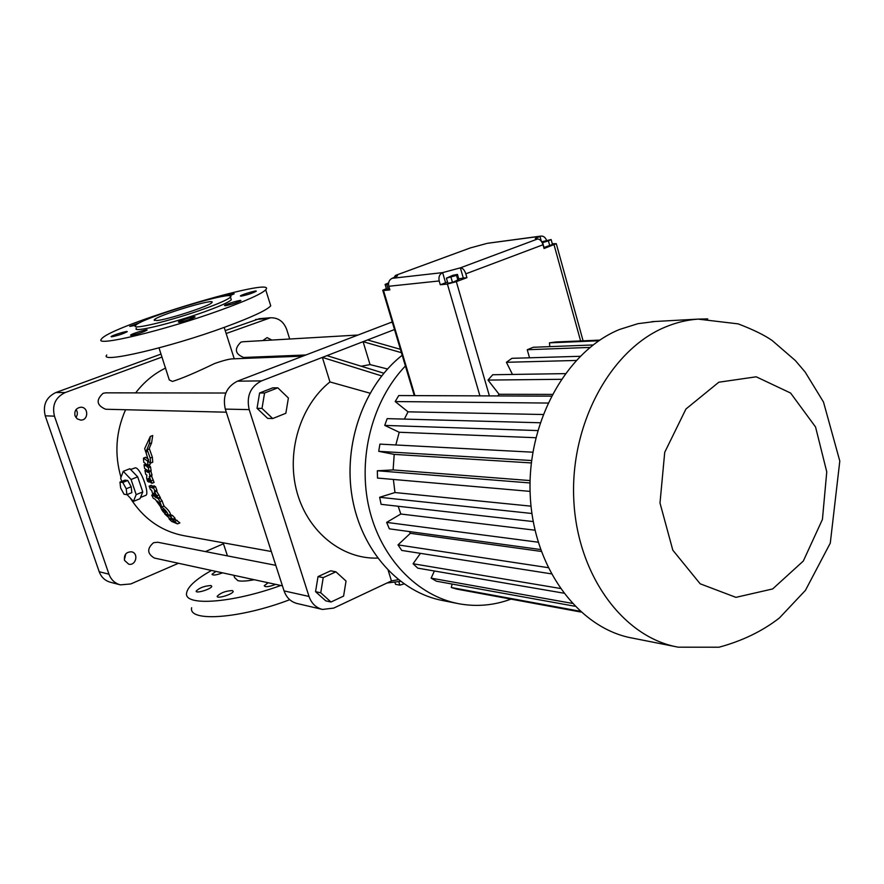 <?xml version="1.0" encoding="UTF-8"?>
<svg xmlns="http://www.w3.org/2000/svg" width="884" height="884" viewBox="0 0 884 884"><rect width="100%" height="100%" fill="white"/><g stroke="black" fill="none" stroke-linecap="round" stroke-linejoin="round"><path stroke-width="1.33" d="M401.424 352.683L363.092 341.677L326.947 355.633L383.811 373.214M387.501 368.982L370.042 364.595L363.092 341.677L367.545 339.953L400.408 349.302M394.507 329.544L367.545 339.953M392.231 321.942L237.431 381.181C226.459 386.794 222.414 396.109 225.31 409.115L284.062 590.899C286.493 597.717 290.902 601.938 297.3 603.562L322.085 609.341M369.987 393.192L329.953 381.932L322.373 357.401L261.565 380.882C250.371 386.662 246.238 396.242 249.189 409.612L309.024 596.446C311.488 603.452 315.986 607.783 322.494 609.441L333.721 608.093L391.446 580.921L388.231 570.523M381.634 375.899L322.373 357.401L326.947 355.633M361.202 366.219L370.042 364.595M398.308 579.672L391.446 580.921M377.634 558.091C342.362 559.329 308.096 532.256 297.057 492.432C285.908 452.663 300.03 405.867 329.953 381.932M277.808 387.822L272.769 387.844L259.598 392.982L257.034 408.32L267.675 418.386L272.692 418.541L285.852 413.281L288.394 397.988L277.808 387.822L264.581 392.993L262.007 408.408L272.692 418.541M335.909 571.815L330.671 570.81L318.03 576.6L315.555 591.672L325.754 600.844L330.97 602.015L343.589 596.103L346.042 581.064L335.909 571.815L323.224 577.628L320.748 592.788L330.97 602.015M159.01 347.887L169.297 379.965L172.446 381.435C181.949 378.474 195.983 372.507 214.547 363.545C223.475 360.429 229.608 358.86 232.923 358.849L233.829 358.816M165.628 368.02C153.938 373.766 143.948 382.054 135.661 392.883M125.572 409.734C115.837 431.735 114.301 454.277 120.986 477.371M130.169 497.913C143.584 518.941 161.739 531.571 184.645 535.826L271.333 551.505M130.611 469.492L135.407 467.802C140.744 468.001 149.672 493.515 145.959 495.25L145.429 495.471M159.562 497.405L162.181 500.963L159.893 501.736L161.75 506.963C165.551 510.046 167.75 512.842 168.325 515.35C164.313 513.692 161.706 510.797 160.512 506.665L155.23 499.305L153.275 498.267L151.728 495.173L153.297 496.034L151.65 490.3L150.457 489.626L149.131 486.145L151.208 485.305L152.91 486.288M151.982 486.664L154.059 485.824L155.518 486.664L156.888 490.156L154.799 491.007L153.44 487.515L151.982 486.664L152.512 488.101L149.131 486.145M156.755 491.15L156.888 490.156M159.01 494.918L156.921 495.78L158.026 498.035L160.126 497.173L156.678 491.294M164.004 506.079L162.092 500.996M168.325 515.35L170.535 514.422C169.949 511.958 167.739 509.184 163.927 506.112M147.197 449.857L149.44 448.973L152.368 457.205L152.733 462.233L150.578 463.094L150.192 458.067L147.197 449.857L146.114 452.928L148.766 461.846L150.578 463.094M148.899 449.183L151.606 442.862L152.711 435.514L150.313 436.453L144.678 448.63L145.849 452.199L149.297 443.768L150.313 436.453M148.667 460.63L147.595 461.061L143.44 458.133L145.606 457.271L148.567 459.382M149.971 462.675L150.158 464.365L148.026 465.216L147.595 461.061M148.877 464.873L150.49 466.818L151.087 470.476L148.987 471.316L148.368 467.669L146.888 466.675L146.567 464.222L148.026 465.216M150.645 470.653L151.993 474.852L149.904 475.691L149.087 471.846L147.738 470.984L148.026 472.421L144.921 470.41L145.716 474.332L146.866 475.051L146.589 477.912L147.517 481.239L148.987 482.111L148.324 478.343L150.379 482.332L151.993 483.294L149.23 476.542L149.827 476.796L149.904 475.691M151.683 475.935L151.993 474.852M151.993 483.294L154.07 482.454L151.562 476.089M170.811 515.151L169.761 514.753M169.065 515.88L171.286 514.952L172.579 515.527L175.065 518.234L172.8 519.184L170.347 516.455L164.667 513.869L171.109 519.726L169.021 518.82L171.551 521.394L177.551 523.892L172.877 520.488L170.811 518.311L172.8 519.184M174.225 518.588L179.894 522.908L177.551 523.892M157.805 542.257L153.573 542.699C146.843 548.544 147.109 553.66 154.368 558.047L282.427 585.838M242.846 341.754L240.901 342.152C234.061 348.871 235 353.987 243.708 357.467L305.765 354.992M105.782 392.839L103.096 393.303C95.748 400.054 96.599 405.369 105.649 409.248L226.304 412.198M259.598 392.982L264.581 392.993M257.034 408.32L262.007 408.408M315.555 591.672L320.748 592.788M318.03 576.6L323.224 577.628M387.037 582.987L400.452 581.363M162.026 357.048L65.195 392.551C55.416 397.325 51.847 405.192 54.465 416.165L108.975 574.191C111.075 579.771 114.865 583.329 120.346 584.865L130.766 583.959L178.469 563.274M205.453 551.583L223.464 543.77M295.123 356.429L294.814 355.423M289.687 339.014L286.748 329.599C283.698 321.555 278.272 317.599 270.471 317.765L226.16 333.522M75.029 415.823L77.217 418.872L80.654 420.077C88.599 420.585 88.798 406.983 80.853 407.226C76.101 408.01 74.168 410.872 75.029 415.823M271.852 340.064L267.067 337.6L262.78 340.594M124.522 560.379L128.666 564.169C136.048 566.091 138.998 553.019 131.462 551.804C126.136 551.936 123.815 554.787 124.522 560.379M131.252 470.155L136.28 475.382L129.86 468.719L123.263 471.338L131.064 479.493L136.18 494.62L133.44 501.383L127.042 494.587M138.589 479.537L141.86 489.25L137.683 476.83L131.064 479.493M142.269 493.15L140.49 497.515L142.766 491.935L136.18 494.62M155.518 486.664L153.44 487.515M156.921 495.78L154.324 491.813L154.899 492.023L154.799 491.007M158.026 498.035L156.28 497.095L153.694 493.316M154.324 493.659L153.507 493.99L153.617 493.349M155.96 496.443L154.888 496.885L153.507 493.99M160.501 497.902L158.413 498.764L154.888 496.885M160.07 501.836L158.413 498.764M152.7 494.775L151.728 495.173M152.368 457.205L150.192 458.067M151.606 442.862L149.297 443.768M146.435 451.967L145.849 452.199M149.009 465.835L146.888 466.675M150.49 466.818L148.368 467.669M148.987 471.316L144.578 468.432L144.048 464.763L145.385 464.233M144.048 464.763L145.584 465.802L145.285 463.349L143.772 462.299L143.44 458.133M151.186 471.006L149.087 471.846M153.341 480.034L151.263 480.874M148.998 478.675L148.092 479.04M150.169 481.636L148.987 482.111M146.578 469.747L144.921 470.41M172.579 515.527L170.347 516.455M175.154 519.527L172.877 520.488M177.187 520.389L174.899 521.35M169.905 518.455L169.021 518.82M233.829 575.285L234.569 577.55L237.94 580.7C241.542 581.451 246.979 581.12 254.238 579.716M106.776 355.025C98.599 363.976 170.28 347.346 225.475 326.925C251.763 317.201 266.858 310.173 270.736 305.842L270.007 303.51M161.043 354.075L55.836 392.54C46.178 397.248 42.642 405.005 45.239 415.823L99.196 571.716C101.262 577.219 105.019 580.733 110.434 582.258L119.981 584.766M259.377 318.693L225.221 330.605M75.891 417.491C77.748 414.894 77.825 412.231 76.112 409.513M124.357 559.815L125.771 553.903M136.28 475.382L137.683 476.83M141.86 489.25L142.766 491.935M140.49 497.515L139.992 498.709L133.44 501.383M160.335 504.366L157.451 501.073L160.335 504.366M165.927 512.477L162.678 509.339L165.927 512.477M211.486 570.445C196.126 579.13 187.839 586.589 186.635 592.832C183.176 606.501 231.608 603.407 280.803 585.484M275.664 584.368C268.979 586.877 265.167 587.33 264.228 585.738L268.15 582.733M232.37 590.589L233.199 591.396C233.144 594.225 216.403 599.297 217.221 596.236C220.657 592.777 225.696 590.888 232.37 590.589M211 585.551L211.762 586.291C211.773 588.954 195.441 593.993 196.193 591.087C199.552 587.738 204.491 585.893 211 585.551M222.558 572.843C216.414 575.13 212.9 575.617 212.005 574.28L215.906 571.407M511.007 599.12C494.112 605.374 476.874 606.943 459.271 603.816C417.635 596.225 380.893 558.5 369.114 508.256C357.357 458.045 372.252 400.518 405.402 365.998M398.761 581.573L399.855 585.142L395.524 584.313L394.839 582.081M403.955 583.926L399.855 585.142M220.149 310.273C246.537 300.682 261.73 293.853 265.708 289.786C279.93 274.802 108.434 326.362 101.439 339.124C93.052 347.522 164.733 330.406 220.149 310.273M225.298 305.753C231.785 304.428 236.967 302.748 240.813 300.704C242.393 299.168 225.287 304.229 224.503 305.532L225.298 305.753M241.155 296.151C247.487 294.836 252.504 293.212 256.194 291.267C257.708 289.808 241.1 294.726 240.349 295.952L241.155 296.151M229.508 295.853L234.227 293.797C233.641 293.344 230.083 294.173 223.564 296.306M140.523 322.384L129.76 326.384L135.782 325.29M111.649 336.826C118.025 335.522 123.207 333.821 127.174 331.721C128.467 330.307 111.594 335.456 111.075 336.638L111.649 336.826M131.163 335.345C137.694 334.03 142.987 332.296 147.042 330.13C148.446 328.627 131.141 333.876 130.534 335.147L131.163 335.345M179.098 322.273C185.684 320.947 190.977 319.212 194.977 317.08C196.502 315.522 179.109 320.726 178.38 322.052L179.098 322.273M121.716 481.415L120.644 478.255L123.263 471.338M191.64 607.739C188.104 622.292 239.785 618.778 289.742 599.706M580.91 612.037L457.017 589.153L451.282 587.517L452.155 584.059M574.832 606.236L436.464 581.219L431.138 578.147L434.387 570.998M563.572 593.131L417.745 568.147L413.082 563.749L420.43 553.351M551.218 573.826L401.767 550.434L397.999 544.887L410.353 533.306L409.281 531.56M540.544 549.528L389.347 528.831L386.651 522.389L400.806 514.013L398.187 506.256M533.196 521.571L381.103 504.322L379.645 497.283L394.96 492.543L393.38 479.448M530.08 491.382L377.501 478.067L377.346 470.763L393.115 469.923L394.209 454.387L378.728 451.326L379.899 444.122L532.831 452.199M395.822 444.961L399.214 432.254L384.728 425.403L387.159 418.64L540.113 422.762M404.353 419.104L408.021 411.833L395.192 401.557L398.761 395.557L551.284 396.142M410.021 381.457L409.789 380.661M136.357 328.284C131.495 333.18 172.645 323.334 204.502 311.798C220.039 306.173 228.978 302.162 231.299 299.764L230.934 298.604M126.887 494.653L131.826 492.653L131.186 486.752L127.716 480.476L124.909 480.145L119.959 482.123L122.754 482.476L126.224 488.753L126.887 494.653L124.08 494.267L120.633 488.012L119.959 482.123M580.003 611.22L451.282 587.517M572.092 603.341L431.138 578.147M560.169 588.435L413.082 563.749M548.058 567.639L397.999 544.887M541.218 551.428L410.353 533.306M538.157 542.201L386.651 522.389M534.975 530.201L400.806 514.013M531.903 513.482L379.645 497.283M531.019 506.167L394.96 492.543M530.035 482.962L377.346 470.763M530.08 480.576L393.115 469.923M531.317 462.929L394.209 454.387M531.604 460.531L378.728 451.326M535.814 437.724L399.214 432.254M537.704 430.574L384.728 425.403M543.074 414.508L408.021 411.833M547.903 403.049L395.192 401.557M203.618 309.068C219.166 303.455 228.116 299.466 230.459 297.101C238.779 288.571 139.44 318.428 135.484 325.632C130.589 330.472 171.739 320.583 203.618 309.068M131.186 486.752L126.224 488.753M127.716 480.476L122.754 482.476M414.928 395.623L383.523 290.538L382.75 290.239L386.352 288.637M552.279 243.73L556.279 243.686L544.058 248.514L543.019 244.769C541.737 241.012 539.892 239.1 537.505 239.023L535.372 238.426L540.831 236.094C543.461 235.917 545.351 237.31 546.511 240.282M675.608 646.646L632.878 638.193C578.976 628.811 533.538 568.368 530.234 495.46C526.599 422.607 566.235 351.202 619.518 329.478L637.916 323.677L654.989 321.5M552.202 394.408L499.084 394.275L488.001 380.076L492.742 374.739L565.219 373.634M497.747 395.944L499.084 394.275M447.536 282.073L440.298 284.77L447.403 284.051L456.332 281.664L489.404 395.91M396.33 276.559L395.955 275.289L397.535 275.841L392.142 278.316C389.137 279.83 388.021 282.482 388.794 286.261L389.877 289.897L383.523 290.538M440.298 284.77L439.182 280.957C438.387 276.979 439.536 274.206 442.641 272.615L460.365 267.852L537.505 239.023M156.567 320.561C166.811 319.964 210.491 305.731 211.895 302.56C216.967 297.4 156.578 315.544 154.214 319.886L156.567 320.561M394.187 277.532L395.402 275.454L470.2 247.962L395.778 275.322M388.595 282.924L385.092 284.416L386.518 289.212L389.612 288.98M543.793 247.575L552.489 244.503L551.119 239.542L541.704 241.818M456.332 281.664L466.929 277.664L465.824 273.83C464.487 269.974 462.663 267.985 460.365 267.852L463.304 278.04L458.741 278.858M512.466 374.44L506.421 362.296L511.913 358.318L580.114 356.296M529.527 357.799L527.24 349.733L533.207 347.279L593.042 344.959M549.826 346.627L549.439 342.848L555.605 341.986L599.794 340.108M576.092 360.462L506.421 362.296M561.229 379.302L488.001 380.076M598.811 340.771L549.439 342.848M589.937 347.423L527.24 349.733M487.526 243.288L539.969 236.315L541.351 241.299M466.929 277.664L463.304 278.04M446.398 278.162L447.89 283.267L452.475 282.405L458.929 279.51L457.459 274.416L452.873 275.289L446.398 278.162L456.531 275.41L457.459 274.416M470.2 247.962L486.565 243.52M388.187 289.355L386.761 284.549L388.496 284.073M385.092 284.416L386.761 284.549M549.793 245.885L548.423 240.912L551.119 239.542M544.025 247.553L542.643 242.592L548.423 240.912M458.011 280.526L456.531 275.41M452.475 282.405L450.984 277.289M390.374 322.561L392.374 322.417M237.431 381.181L261.565 380.882M225.31 409.115L249.189 409.612M284.062 590.899L309.024 596.446M443.359 600.667C399.568 592.755 361.556 551.152 352.252 497.593C342.882 444.088 363.865 385.38 402.187 355.246C363.854 385.369 342.859 444.066 352.23 497.57C361.534 551.119 399.535 592.744 443.359 600.667L456.818 603.341M99.196 571.716L108.975 574.191M255.598 319.5L267.001 318.549M55.836 392.54L65.195 392.551M45.239 415.823L54.465 416.165M554.025 244.746L580.6 340.926M447.403 284.051L479.924 395.866M388.794 286.261L439.182 280.957M465.824 273.83L543.019 244.769M651.895 321.666L698.051 319.113L738.184 323.876C753.345 329.688 764.693 335.257 772.229 340.561L795.357 360.55L805.147 372.053L823.49 402.032L839.8 461.05L830.286 543.107L805.434 590.346L779.456 617.927C762.516 631.121 742.361 640.889 719.001 647.221L678.326 647.187C623.43 637.673 577.075 575.108 573.771 499.416C570.125 423.779 610.711 349.644 665.055 327.168C675.895 322.605 686.901 319.92 698.051 319.113L707.764 318.903M445.591 282.769L442.641 272.615L392.142 278.316M718.825 382.208L756.229 376.805L790.605 393.048L815.556 426.983L826.761 471.868L822.429 519.416L803.313 561.042L772.66 588.943L735.919 597.352L700.161 583.794L672.812 550.168L659.994 503.007L664.724 452.299L685.94 409.016L718.825 382.208M232.923 358.849L302.792 356.13M157.639 542.235L275.808 565.34M242.691 341.765L357.821 335.036M105.572 392.839L225.818 393.026M234.249 358.793L224.193 327.389M140.887 497.316L145.959 495.25M162.026 506.897L164.159 506.013M227.442 555.881L223.133 542.787M259.034 318.715L270.471 317.765M156.976 491.173L154.899 492.023M151.915 475.957L149.827 476.796M270.736 305.842L265.708 289.786M231.299 299.764L230.459 297.101M556.279 243.686L583.086 340.815M382.849 290.549L414.264 395.623M487.404 243.299L540.831 236.094M154.413 320.516L154.214 319.886M535.582 239.144L535.372 238.426"/></g></svg>
